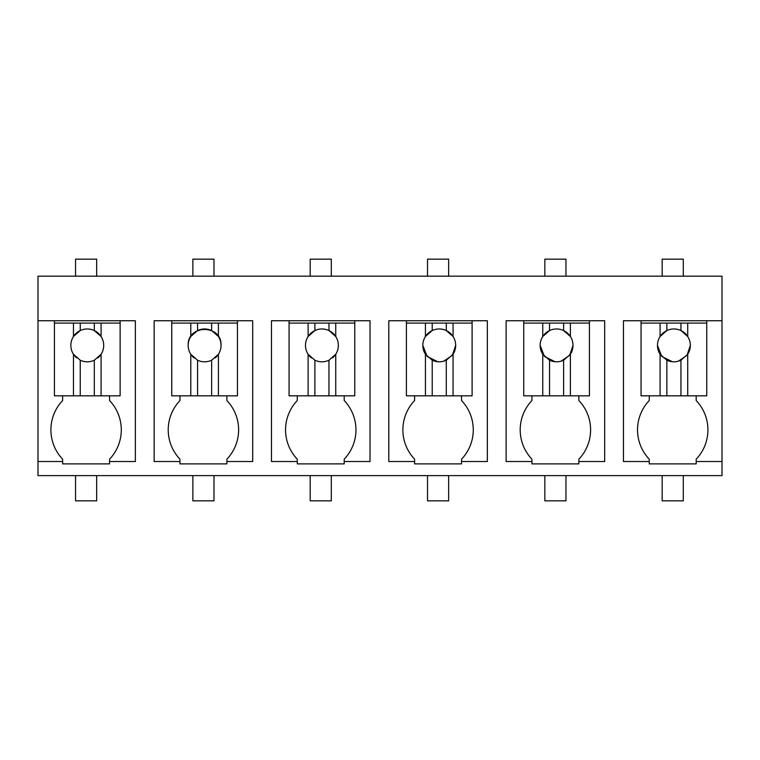 <?xml version="1.0" encoding="UTF-8"?>
<svg xmlns="http://www.w3.org/2000/svg" width="760" height="760" viewBox="0 0 760 760"><rect width="100%" height="100%" fill="white"/><g stroke="black" fill="none" stroke-linecap="round" stroke-linejoin="round"><path stroke-width="1.14" d="M722 461.538L696.188 461.538L696.188 463.885L649.258 463.885L649.258 461.538L623.447 461.538L623.447 320.748L722 320.748L722 475.617L38 475.617L38 461.538L62.634 461.538L62.634 459.192A42.532 42.532 0 0 1 62.634 400.529L62.634 395.837M722 320.748L722 276.165L38 276.165L38 461.538M38 320.748L135.375 320.748L135.375 461.538L109.563 461.538L109.563 459.192A42.532 42.532 0 0 0 109.563 400.529L109.563 395.837M62.634 461.538L62.634 463.885L109.563 463.885L109.563 461.538M226.888 461.538L226.888 463.885L179.958 463.885L179.958 461.538L154.147 461.538L154.147 320.748L252.7 320.748L252.7 461.538L226.888 461.538L226.888 459.192A42.532 42.532 0 0 0 226.888 400.529L226.888 395.837M578.864 461.538L578.864 463.885L531.933 463.885L531.933 461.538L506.122 461.538L506.122 320.748L604.675 320.748L604.675 461.538L578.864 461.538L578.864 459.192A42.532 42.532 0 0 0 578.864 400.529L578.864 395.837M461.538 461.538L461.538 463.885L414.608 463.885L414.608 461.538L388.797 461.538L388.797 320.748L487.35 320.748L487.35 461.538L461.538 461.538L461.538 459.192A42.532 42.532 0 0 0 461.538 400.529L461.538 395.837M344.213 461.538L344.213 463.885L297.284 463.885L297.284 461.538L271.472 461.538L271.472 320.748L370.025 320.748L370.025 461.538L344.213 461.538L344.213 459.192A42.532 42.532 0 0 0 344.213 400.529L344.213 395.837M54.425 323.095L73.463 323.095L73.463 336.499A16.425 16.425 0 0 0 73.463 354.274L73.463 395.837L54.425 395.837L54.425 320.748M696.188 461.538L696.188 459.192A42.532 42.532 0 0 0 696.188 400.529L696.188 395.837M649.258 461.538L649.258 459.192A42.532 42.532 0 0 1 649.258 400.529L649.258 395.837M179.958 461.538L179.958 459.192A42.532 42.532 0 0 1 179.958 400.529L179.958 395.837M531.933 461.538L531.933 459.192A42.532 42.532 0 0 1 531.933 400.529L531.933 395.837M414.608 461.538L414.608 459.192A42.532 42.532 0 0 1 414.608 400.529L414.608 395.837M297.284 461.538L297.284 459.192A42.532 42.532 0 0 1 297.284 400.529L297.284 395.837M706.753 320.748L706.753 395.837L641.05 395.837L641.05 320.748M120.127 320.748L120.127 395.837L73.463 395.837M171.75 323.095L190.788 323.095L190.788 336.499A16.425 16.425 0 0 0 190.788 354.274L190.788 395.837L171.75 395.837L171.75 320.748M237.452 320.748L237.452 395.837L190.788 395.837M523.725 323.095L542.764 323.095L542.764 336.499A16.425 16.425 0 0 0 542.764 354.274L542.764 395.837L523.725 395.837L523.725 320.748M589.428 320.748L589.428 395.837L542.764 395.837M406.401 323.095L425.438 323.095L425.438 336.499A16.425 16.425 0 0 0 425.438 354.274L425.438 395.837L406.401 395.837L406.401 320.748M472.102 320.748L472.102 395.837L425.438 395.837M289.076 323.095L308.113 323.095L308.113 336.499A16.425 16.425 0 0 0 308.113 354.274L308.113 395.837L289.076 395.837L289.076 320.748M354.777 320.748L354.777 395.837L308.113 395.837M96.662 475.617L96.662 500.84L75.544 500.84L75.544 475.617M213.987 475.617L213.987 500.84L192.869 500.84L192.869 475.617M331.312 475.617L331.312 500.84L310.194 500.84L310.194 475.617M448.637 475.617L448.637 500.84L427.519 500.84L427.519 475.617M565.962 475.617L565.962 500.84L544.844 500.84L544.844 475.617M683.288 475.617L683.288 500.84L662.169 500.84L662.169 475.617M96.662 276.165L96.662 259.16L75.544 259.16L75.544 276.165M213.987 276.165L213.987 259.16L192.869 259.16L192.869 276.165M331.312 276.165L331.312 259.16L310.194 259.16L310.194 276.165M448.637 276.165L448.637 259.16L427.519 259.16L427.519 276.165M565.962 276.165L565.962 259.16L544.844 259.16L544.844 276.165M683.288 276.165L683.288 259.16L662.169 259.16L662.169 276.165M73.463 323.095L94.316 323.095L94.316 330.552A16.425 16.425 0 0 0 73.463 336.499L80.237 330.552L80.237 323.095M120.127 323.095L94.316 323.095M101.089 323.095L101.089 336.499L94.316 330.552A16.425 16.425 0 0 1 103.702 345.391A16.425 16.425 0 0 0 101.089 336.499M97.926 357.894A16.425 16.425 0 0 0 103.702 345.391M76.627 357.894A16.425 16.425 0 0 1 73.463 354.274L80.237 360.231C84.911 362.339 89.604 362.339 94.316 360.231L101.089 354.274L101.089 395.837M94.316 360.231L94.316 395.837M80.237 360.231L80.237 395.837M190.788 323.095L211.641 323.095L211.641 330.552A16.425 16.425 0 0 0 197.562 330.552L190.788 336.499M237.452 323.095L211.641 323.095M218.414 323.095L218.414 336.499L211.641 330.552M215.251 357.894A16.425 16.425 0 0 0 218.414 336.499M193.952 357.894A16.425 16.425 0 0 1 190.788 354.274L197.562 360.231C202.236 362.339 206.929 362.339 211.641 360.231L218.414 354.274L218.414 395.837M211.641 360.231L211.641 395.837M197.562 360.231L197.562 395.837M221.027 345.391C222.034 324.206 187.169 324.206 188.176 345.391M197.562 323.095L197.562 330.552M308.113 323.095L328.966 323.095L328.966 330.552A16.425 16.425 0 0 0 308.113 336.499L314.887 330.552L314.887 323.095M354.777 323.095L328.966 323.095M335.74 323.095L335.74 336.499L328.966 330.552A16.425 16.425 0 0 1 338.352 345.391A16.425 16.425 0 0 0 335.74 336.499M332.576 357.894A16.425 16.425 0 0 0 338.352 345.391M311.277 357.894A16.425 16.425 0 0 1 308.113 354.274L314.887 360.231C319.561 362.339 324.254 362.339 328.966 360.231L335.74 354.274L335.74 395.837M328.966 360.231L328.966 395.837M314.887 360.231L314.887 395.837M425.438 323.095L446.291 323.095L446.291 330.552A16.425 16.425 0 0 0 425.438 336.499L432.212 330.552L432.212 323.095M472.102 323.095L446.291 323.095M453.065 323.095L453.065 336.499L446.291 330.552A16.425 16.425 0 0 1 455.677 345.391A16.425 16.425 0 0 0 453.065 336.499M453.065 395.837L453.065 354.274A16.425 16.425 0 0 0 455.677 345.391L452.361 355.272L443.783 361.171M453.065 354.274L446.291 360.231L446.291 395.837M425.438 354.274L432.212 360.231C436.886 362.339 441.579 362.339 446.291 360.231M432.212 360.231L432.212 395.837M422.826 345.391L427.13 356.459L437.769 361.75M439.992 361.798L441.683 361.637M542.764 323.095L563.616 323.095L563.616 330.552A16.425 16.425 0 0 0 542.764 336.499L549.537 330.552L549.537 323.095M589.428 323.095L563.616 323.095M570.389 323.095L570.389 336.499L563.616 330.552A16.425 16.425 0 0 1 573.002 345.391A16.425 16.425 0 0 0 570.389 336.499M570.389 395.837L570.389 354.274A16.425 16.425 0 0 0 573.002 345.391L569.686 355.272L561.108 361.171M570.389 354.274L563.616 360.231L563.616 395.837M542.764 354.274L549.537 360.231C554.211 362.339 558.904 362.339 563.616 360.231M549.537 360.231L549.537 395.837M540.151 345.391L544.445 356.459L555.085 361.75M557.317 361.798L559.008 361.637M641.05 323.095L660.088 323.095L660.088 336.499A16.425 16.425 0 0 0 660.088 354.274L660.088 395.837M660.088 323.095L680.941 323.095L680.941 330.552A16.425 16.425 0 0 0 660.088 336.499L666.862 330.552L666.862 323.095M706.753 323.095L680.941 323.095M687.714 323.095L687.714 336.499L680.941 330.552A16.425 16.425 0 0 1 690.327 345.391A16.425 16.425 0 0 0 687.714 336.499M687.714 395.837L687.714 354.274A16.425 16.425 0 0 0 690.327 345.391L687.011 355.272L678.433 361.171M687.714 354.274L680.941 360.231L680.941 395.837M660.088 354.274L666.862 360.231C671.536 362.339 676.229 362.339 680.941 360.231M666.862 360.231L666.862 395.837M657.476 345.391L661.77 356.459L672.41 361.75M674.642 361.798L676.333 361.637"/></g></svg>
